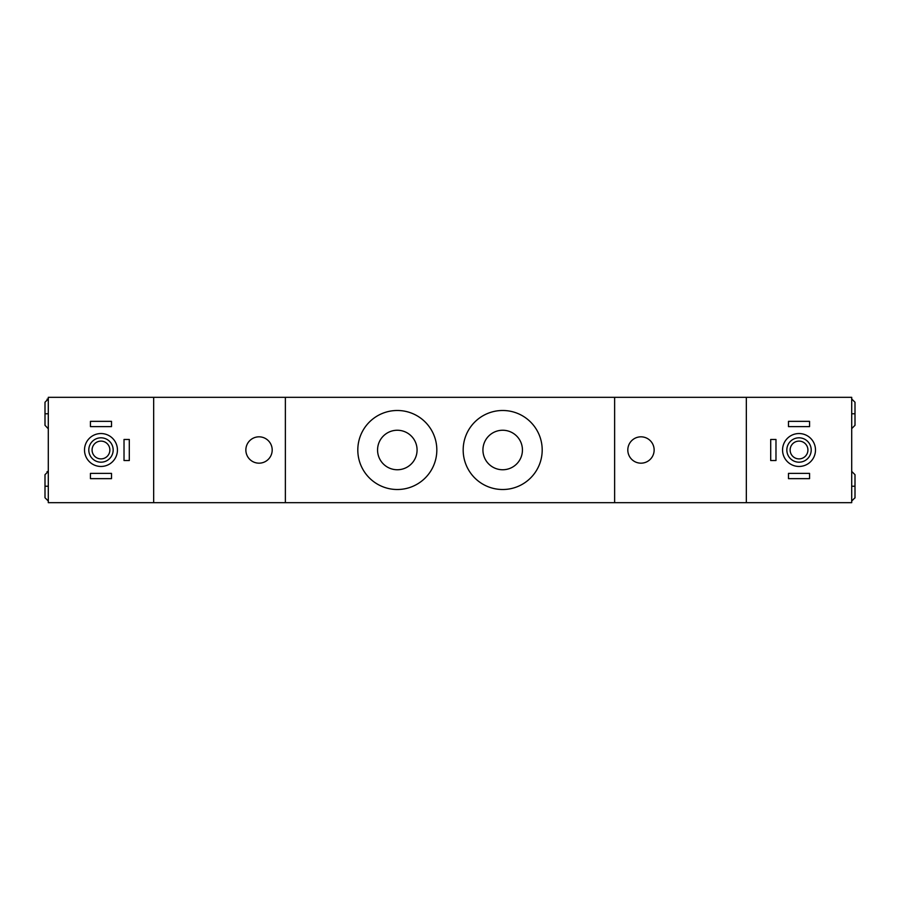 <?xml version="1.0" encoding="UTF-8"?>
<svg xmlns="http://www.w3.org/2000/svg" width="900" height="900" viewBox="0 0 900 900"><rect width="100%" height="100%" fill="white"/><g stroke="black" fill="none" stroke-linecap="round" stroke-linejoin="round"><path stroke-width="1.35" d="M285.368 397.316L48.296 397.316L48.296 502.684L48.296 397.316L153.664 397.316L153.664 502.684L48.296 502.684L153.664 502.684L153.664 397.316L285.368 397.316L285.368 502.684L153.664 502.684L285.368 502.684L285.368 397.316L614.633 397.316L285.368 397.316M851.704 397.316L614.633 397.316L614.633 502.684L285.368 502.684L614.633 502.684L614.633 397.316L746.336 397.316L746.336 502.684L614.633 502.684L746.336 502.684L746.336 397.316L851.704 397.316L851.704 502.684L746.336 502.684L851.704 502.684L851.704 397.316M48.296 501.041L45 497.745L45 486.225L48.296 486.225L45 486.225L45 474.694L48.251 471.397M48.116 428.591L45 425.306L45 413.775L48.296 413.775L45 413.775L45 402.255L48.218 398.959M245.857 450A13.174 13.174 0 0 1 259.02 436.826A13.174 13.174 0 0 1 272.194 450A13.174 13.174 0 0 1 259.02 463.174A13.174 13.174 0 0 1 245.857 450A13.174 13.174 0 0 0 259.02 463.174A13.174 13.174 0 0 0 272.194 450A13.174 13.174 0 0 0 259.02 436.826A13.174 13.174 0 0 0 245.857 450M654.143 450A13.174 13.174 0 0 1 640.98 463.174A13.174 13.174 0 0 1 627.806 450A13.174 13.174 0 0 1 640.98 436.826A13.174 13.174 0 0 1 654.143 450A13.174 13.174 0 0 0 640.98 436.826A13.174 13.174 0 0 0 627.806 450A13.174 13.174 0 0 0 640.98 463.174A13.174 13.174 0 0 0 654.143 450M851.704 398.959L855 402.255L855 413.775L851.704 413.775L855 413.775L855 425.306L851.704 428.603M851.704 471.397L855 474.694L855 486.225L851.704 486.225L855 486.225L855 497.914M799.02 466.459A16.459 16.459 0 0 0 815.49 450A16.459 16.459 0 0 0 799.02 433.541A16.459 16.459 0 0 0 782.561 450A16.459 16.459 0 0 0 799.02 466.459A16.459 16.459 0 0 0 815.49 450A16.459 16.459 0 0 0 799.02 433.541A16.459 16.459 0 0 0 782.561 450A16.459 16.459 0 0 0 799.02 466.459M799.02 462.184A12.184 12.184 0 0 0 811.204 450A12.184 12.184 0 0 0 799.02 437.816A12.184 12.184 0 0 0 786.836 450A12.184 12.184 0 0 0 799.02 462.184A12.184 12.184 0 0 0 811.204 450A12.184 12.184 0 0 0 799.02 437.816A12.184 12.184 0 0 0 786.836 450A12.184 12.184 0 0 0 799.02 462.184M799.02 458.887A8.888 8.888 0 0 1 790.133 450A8.888 8.888 0 0 1 799.02 441.113A8.888 8.888 0 0 1 807.919 450A8.888 8.888 0 0 1 799.02 458.887A8.888 8.888 0 0 0 807.919 450A8.888 8.888 0 0 0 799.02 441.113A8.888 8.888 0 0 0 790.133 450A8.888 8.888 0 0 0 799.02 458.887M775.98 439.459L775.98 460.541L775.98 439.459L770.704 439.459L775.98 439.459M770.704 460.541L770.704 439.459L770.704 460.541L775.98 460.541L770.704 460.541M788.49 473.377L809.561 473.377L809.561 478.642L788.49 478.642L788.49 473.377L788.49 478.642L809.561 478.642L809.561 473.377L788.49 473.377M809.561 421.358L809.561 426.623L788.49 426.623L788.49 421.358L809.561 421.358L788.49 421.358L788.49 426.623L809.561 426.623L809.561 421.358M357.806 450A39.51 39.51 0 0 0 397.316 489.51A39.51 39.51 0 0 0 436.826 450A39.51 39.51 0 0 0 397.316 410.49A39.51 39.51 0 0 0 357.806 450A39.51 39.51 0 0 1 397.316 410.49A39.51 39.51 0 0 1 436.826 450A39.51 39.51 0 0 1 397.316 489.51A39.51 39.51 0 0 1 357.806 450M417.071 450A19.755 19.755 0 0 0 397.316 430.245A19.755 19.755 0 0 0 377.561 450A19.755 19.755 0 0 0 397.316 469.755A19.755 19.755 0 0 0 417.071 450A19.755 19.755 0 0 0 397.316 430.245A19.755 19.755 0 0 0 377.561 450A19.755 19.755 0 0 0 397.316 469.755A19.755 19.755 0 0 0 417.071 450M463.174 450A39.51 39.51 0 0 0 502.684 489.51A39.51 39.51 0 0 0 542.194 450A39.51 39.51 0 0 0 502.684 410.49A39.51 39.51 0 0 0 463.174 450A39.51 39.51 0 0 1 502.684 410.49A39.51 39.51 0 0 1 542.194 450A39.51 39.51 0 0 1 502.684 489.51A39.51 39.51 0 0 1 463.174 450M522.439 450A19.755 19.755 0 0 0 502.684 430.245A19.755 19.755 0 0 0 482.929 450A19.755 19.755 0 0 0 502.684 469.755A19.755 19.755 0 0 0 522.439 450A19.755 19.755 0 0 0 502.684 430.245A19.755 19.755 0 0 0 482.929 450A19.755 19.755 0 0 0 502.684 469.755A19.755 19.755 0 0 0 522.439 450M100.98 433.541A16.459 16.459 0 0 0 84.51 450A16.459 16.459 0 0 0 100.98 466.459A16.459 16.459 0 0 0 117.439 450A16.459 16.459 0 0 0 100.98 433.541A16.459 16.459 0 0 0 84.51 450A16.459 16.459 0 0 0 100.98 466.459A16.459 16.459 0 0 0 117.439 450A16.459 16.459 0 0 0 100.98 433.541M100.98 437.816A12.184 12.184 0 0 0 88.796 450A12.184 12.184 0 0 0 100.98 462.184A12.184 12.184 0 0 0 113.164 450A12.184 12.184 0 0 0 100.98 437.816A12.184 12.184 0 0 0 88.796 450A12.184 12.184 0 0 0 100.98 462.184A12.184 12.184 0 0 0 113.164 450A12.184 12.184 0 0 0 100.98 437.816M100.98 441.113A8.888 8.888 0 0 1 109.867 450A8.888 8.888 0 0 1 100.98 458.887A8.888 8.888 0 0 1 92.081 450A8.888 8.888 0 0 1 100.98 441.113A8.888 8.888 0 0 0 92.081 450A8.888 8.888 0 0 0 100.98 458.887A8.888 8.888 0 0 0 109.867 450A8.888 8.888 0 0 0 100.98 441.113M124.02 460.541L124.02 439.459L124.02 460.541L129.296 460.541L124.02 460.541M129.296 439.459L129.296 460.541L129.296 439.459L124.02 439.459L129.296 439.459M111.51 426.623L90.439 426.623L90.439 421.358L111.51 421.358L111.51 426.623L111.51 421.358L90.439 421.358L90.439 426.623L111.51 426.623M90.439 478.642L90.439 473.377L111.51 473.377L111.51 478.642L90.439 478.642L111.51 478.642L111.51 473.377L90.439 473.377L90.439 478.642M48.06 471.409L47.081 471.634M851.704 501.041L855 497.745M48.06 398.97L47.081 399.195"/></g></svg>
